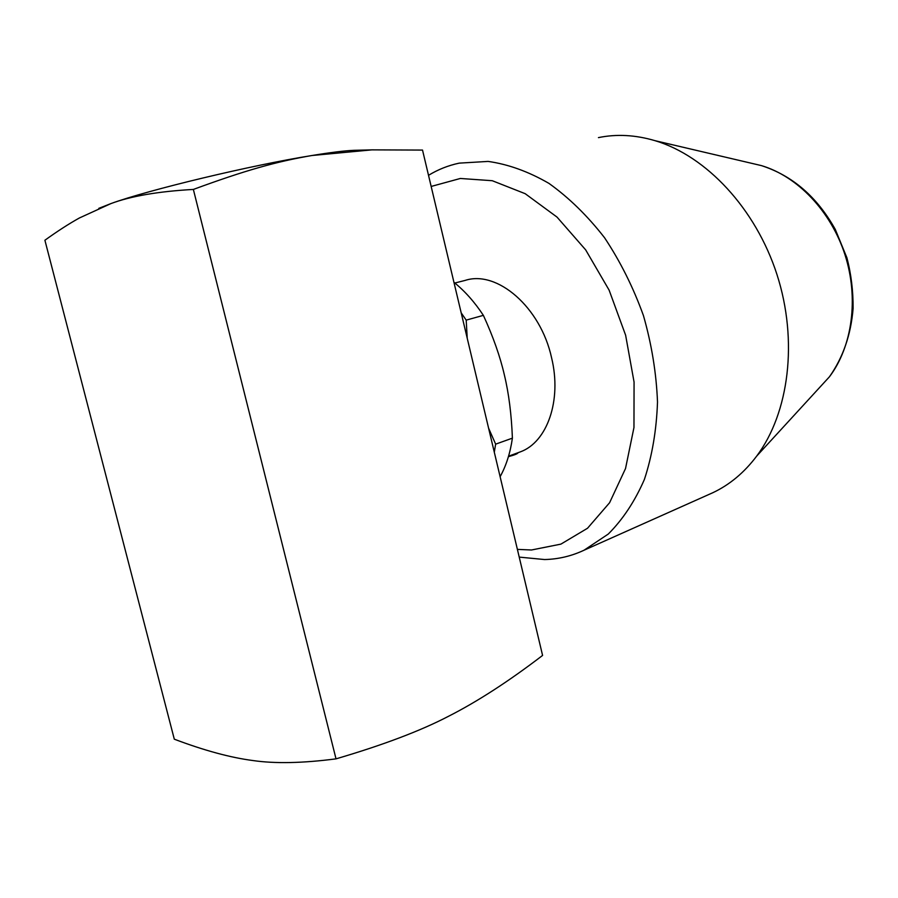 <?xml version="1.0" encoding="UTF-8"?>
<svg xmlns="http://www.w3.org/2000/svg" width="898" height="898" viewBox="0 0 898 898"><rect width="100%" height="100%" fill="white"/><g stroke="black" fill="none" stroke-linecap="round" stroke-linejoin="round"><path stroke-width="1.35" d="M454.826 283.027L465.097 280.423C497.077 269.827 540.63 307.195 551.596 357.864C561.991 400.441 547.174 442.175 520.38 451.851L518.505 452.536M467.229 338.254L466.197 320.126L483.371 315.355C493.148 336.683 500.141 356.528 504.362 374.926C508.796 393.257 511.478 414.337 512.399 438.145L495.64 444.151L488.591 428.155M512.399 438.145C510.277 452.895 506.191 465.736 500.119 476.692M495.64 444.151L494.304 452.21M461.202 312.874L466.197 320.126M453.939 282.298C464.76 290.997 474.582 302.009 483.371 315.355M428.514 175.323C438.022 169.52 448.259 165.457 459.237 163.133L488.097 161.416C508.29 164.278 528.563 171.597 548.925 183.372C568.905 197.639 587.438 215.744 604.522 237.689C620.327 261.475 633.303 287.461 643.462 315.658C651.701 344.495 656.371 373.276 657.504 402.001C656.528 430.019 652.161 455.847 644.394 479.453C634.875 501.286 622.83 519.493 608.26 534.063L584.048 550.216C571.465 556.12 558.309 559.23 544.57 559.544L519.224 557.108M598.438 137.619C616.544 133.881 635.414 134.891 655.012 140.672C706.21 155.915 755.645 208.459 776.983 274.586C798.288 340.712 789.061 412.878 756.711 456.072C744.285 472.55 729.692 484.752 712.922 492.676L708.735 494.54M431.163 186.447L460.348 178.466L492.261 180.711L525.162 193.676L557.007 217.08L585.664 249.869L609.102 290.11L625.625 335.212L634.067 382.065L633.966 427.504L625.524 468.543L609.596 502.723L587.528 528.249L560.913 544.121L531.493 549.991L517.383 549.385M98.814 208.347L110.892 203.599C148.338 189.871 251.665 165.142 311.932 155.511C330.868 152.413 344.877 150.696 353.935 150.325L356.551 150.258M193.362 189.433C158.43 191.397 130.94 196.112 110.892 203.599L79.35 218.001C68.91 223.804 57.427 231.213 44.9 240.237L174.302 739.189C204.183 750.492 230.427 757.609 253.045 760.561C275.147 763.76 302.806 763.188 336.02 758.855C383.064 745.037 420.578 730.837 448.551 716.267C477.332 701.641 508.672 681.369 542.583 655.428L422.52 150.078L372.008 149.865L311.932 155.511C276.494 161.561 245.109 170.396 193.362 189.433L336.02 758.855M508.425 456.667C514.801 454.927 517.989 453.613 517.989 452.727M750.346 163.009L761.403 165.602C797.503 176.311 830.886 211.131 844.962 254.695C858.982 298.271 852.348 346.404 829.483 376.745L816.776 390.585M508.56 456.195L520.38 451.851M584.048 550.216L712.922 492.676M756.711 456.072L829.483 376.745C843.087 357.382 850.956 334.651 853.1 308.542C853.235 290.986 851.169 274.036 846.881 257.715L835.286 229.405C817.068 196.864 792.451 175.604 761.403 165.602L655.012 140.672M353.935 150.325L372.008 149.865"/></g></svg>

